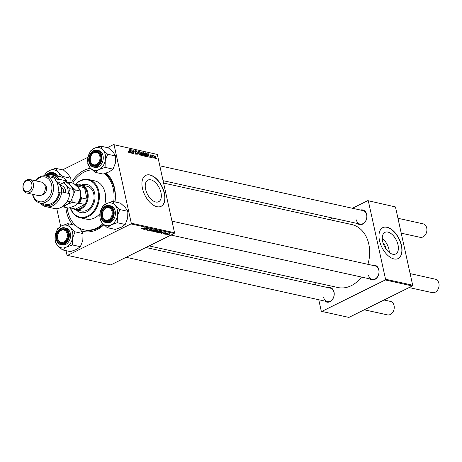 <?xml version="1.0" encoding="UTF-8"?>
<svg xmlns="http://www.w3.org/2000/svg" width="462" height="462" viewBox="0 0 462 462"><rect width="100%" height="100%" fill="white"/><g stroke="black" fill="none" stroke-linecap="round" stroke-linejoin="round"><path stroke-width="0.69" d="M382.986 242.752A7.646 4.256 -116.4 0 1 386.111 248.741A7.646 4.256 -116.4 0 1 386.215 249.266M398.013 244.86A12.07 6.716 63.6 0 0 384.973 232.351A12.07 6.716 63.6 0 0 382.657 241.47A12.07 6.716 63.6 0 0 395.697 253.979A12.07 6.716 63.6 0 0 398.013 244.86M389.304 252.5A12.07 6.716 63.6 0 0 388.929 249.365A12.07 6.716 63.6 0 0 382.276 238.334M401.495 245.501A17.273 9.61 63.6 0 0 382.836 227.604A17.273 9.61 63.6 0 0 379.516 240.656A17.273 9.61 63.6 0 0 398.18 258.553A17.273 9.61 63.6 0 0 401.495 245.501M398.094 258.599A17.273 9.61 63.6 0 0 401.328 245.588A17.273 9.61 63.6 0 0 382.75 227.65M145.605 189.229A12.07 6.716 -116.4 0 1 147.921 180.105A12.07 6.716 -116.4 0 1 160.961 192.614A12.07 6.716 -116.4 0 1 158.645 201.732A12.07 6.716 -116.4 0 1 145.605 189.229M164.449 193.255A17.273 9.61 63.6 0 0 145.784 175.358A17.273 9.61 63.6 0 0 142.463 188.409A17.273 9.61 63.6 0 0 161.128 206.312A17.273 9.61 63.6 0 0 164.449 193.255M161.042 206.352A17.273 9.61 63.6 0 0 164.276 193.341A17.273 9.61 63.6 0 0 145.697 175.404M372.655 265.367A7.484 5.677 102.4 0 1 378.875 269.82A7.484 5.677 102.4 0 1 376.461 278.268A7.484 5.677 102.4 0 1 369.681 278.857M368.526 275.213A6.907 5.244 -77.6 0 0 372.181 279.412A6.907 5.244 -77.6 0 0 377.402 276.952A6.907 5.244 -77.6 0 0 378.811 270.114A6.907 5.244 -77.6 0 0 375.156 265.916L171.968 221.136M360.493 210.037A7.484 5.677 102.4 0 1 366.713 214.489A7.484 5.677 102.4 0 1 364.299 222.938A7.484 5.677 102.4 0 1 357.519 223.527M356.358 219.883A6.907 5.244 -77.6 0 0 360.019 224.082A6.907 5.244 -77.6 0 0 365.24 221.621A6.907 5.244 -77.6 0 0 366.649 214.784A6.907 5.244 -77.6 0 0 362.993 210.585L159.806 165.8M327.818 287.595A7.484 5.677 102.4 0 1 334.038 292.053A7.484 5.677 102.4 0 1 331.624 300.502A7.484 5.677 102.4 0 1 324.844 301.091M323.689 297.447A6.907 5.244 -77.6 0 0 327.344 301.64A6.907 5.244 -77.6 0 0 332.565 299.18A6.907 5.244 -77.6 0 0 333.974 292.342A6.907 5.244 -77.6 0 0 330.318 288.149L145.9 247.499M72.673 224.74A32.242 24.457 102.4 0 1 66.522 211.896A32.242 24.457 102.4 0 1 65.835 207.478M71.269 182.813A32.242 24.457 102.4 0 1 90.581 168.278M106.266 173.077A32.242 24.457 102.4 0 1 114.536 188.092A32.242 24.457 102.4 0 1 115.003 201.958M114.819 201.917A30.515 23.146 -77.6 0 0 114.345 188.97A30.515 23.146 -77.6 0 0 104.972 173.51M149.093 245.917L337.861 287.52A32.242 24.457 -77.6 0 0 361.48 277.05M367.902 264.316A32.242 24.457 -77.6 0 0 368.803 244.132A32.242 24.457 -77.6 0 0 351.744 224.544L163.606 183.079M174.52 232.721L174.209 233.466L130.971 223.937L131.283 223.198L174.52 232.721L157.305 154.435L113.525 144.589L107.398 147.632M87.982 157.259L62.561 169.86M113.525 144.589L157.305 154.435M130.971 223.937L67.533 255.394L66.984 255.076L66.02 250.67M60.672 226.357L56.78 208.662M156.121 231.791L156.237 232.294L156.653 231.456L159.546 230.821L159.095 231.676L155.942 232.109M159.546 230.821L159.84 231.012M160.909 232.709L164.004 231.832L161.359 233.397L161.821 232.912L160.88 232.577M141.02 228.632L141.089 228.956L141.522 228.384L141.828 228.424L141.459 228.788L145.074 227.656L142.556 228.678L141.089 228.956L141.228 228.511M141.511 228.39L141.459 228.788M147.748 229.955L147.857 230.451L148.077 229.77L148.221 230.278L149.243 230.145L149.607 229.198L151.126 228.961L151.005 229.562L150.641 229.55L150.762 229.135L149.896 229.25L149.544 230.192L147.505 230.255M147.956 229.833L148.221 230.278M149.44 230.001L149.284 229.441M151.126 228.961L150.953 229.331M150.71 229.516L150.716 228.927M149.728 229.423L149.544 230.192L149.359 229.36M154.094 229.649L149.636 230.815L152.241 229.239L150.277 230.648L154.094 229.649M151.859 230.85L151.969 231.358L152.391 230.521L155.284 229.88L154.834 230.74L151.68 231.167M155.284 229.88L155.578 230.076M168.971 234.771L168.214 234.91L168.971 234.771M174.209 233.466L110.765 264.922L67.533 255.394M155.913 231.323L154.291 231.837L153.263 231.612L156.693 230.22L157.657 230.469L155.96 231.537L156.214 231.012M157.657 230.469L157.328 230.885L157.213 230.336M143.359 228.846L146.454 227.962L143.803 229.527L144.265 229.042L143.33 228.707M146.442 228.8L144.069 229.585L147.505 228.193L145.975 229.683L149.151 228.557L145.715 229.949L147.239 228.465L146.408 228.638M162.93 233.391L163.017 233.789L163.161 233.264L163.305 233.657L163.987 233.57L164.253 232.888L165.436 232.704L165.379 233.166L164.57 232.923L164.281 233.616L163.017 233.789L163.121 233.281M163.467 233.304L163.305 233.657M164.125 233.46L164.253 232.888M165.436 232.704L165.379 233.166L165.269 232.681M165.073 233.125L165.113 232.675M164.38 232.831L164.518 233.281M161.885 231.393L161.261 232.109L158.766 232.773L157.525 232.553L160.961 231.162L161.977 231.497M167.094 234.326L167.18 234.708L167.417 234.136L169.652 233.633L169.358 234.222L166.949 234.563M166.511 234.222L165.754 234.367L166.511 234.222M165.997 233.795L164.72 234.136L167.215 233.125L166.967 233.391L167.995 233.327L165.962 233.633M164.709 233.83L163.952 233.968L164.709 233.83M152.223 157.848L151.894 157.271L152.223 157.848M154.025 158.241L153.696 157.669L154.025 158.241M144.288 156.144L143.058 154.348L143.047 152.783L143.688 152.396L144.935 154.239L144.288 156.144L144.623 156.11M143.047 152.783L143.688 152.396L143.087 152.691M147.782 156.866L147.494 156.803L147.869 153.361L149.359 157.213L148.787 156.127L147.875 155.925L147.782 156.866M142.29 155.659L141.268 155.428L140.887 151.825L141.909 152.108L142.446 153.026L142.562 155.636M137.976 154.706L136.434 150.843L137.734 154.146L137.999 151.19L138.288 151.247L137.976 154.706M128.736 152.541L129.262 151.755L129.262 149.261L129.545 151.906L129.146 152.807L128.39 151.542L129.181 152.368L128.765 152.576M132.34 153.465L131.699 149.798L133.403 153.165L133.339 150.162L133.72 153.765L132.011 150.404L132.34 153.465M131.283 223.198L114.074 144.906M130.226 152.997L129.938 152.934L130.319 149.492L131.809 153.344L131.231 152.258L130.319 152.056L130.226 152.997M135.909 154.296L134.84 152.864L135.828 153.869L136.215 153.361L134.76 151.363L135.262 150.537L136.25 151.779L135.349 150.97L135.025 151.397L136.475 153.384L135.909 154.296L136.25 154.273M135.441 154.06L136.215 153.361M135.349 150.97L134.8 151.507M140.026 155.203L138.791 153.407L138.785 151.848L139.42 151.455L140.667 153.297L140.026 155.203L140.361 155.168M138.785 151.848L139.42 151.455L138.825 151.75M150.237 156.583L151.01 157.305L151.27 156.97L150.225 155.527L150.612 154.88L151.403 155.833L150.676 155.215L150.554 155.752L151.53 156.993L151.074 157.64L150.237 156.583M150.704 157.455L151.27 156.97M150.676 155.215L150.254 155.636M151.363 157.623L151.074 157.64M146.287 156.537L145.53 156.37L145.149 152.76L146.125 153.026L147.014 154.614L146.679 156.537L146.287 156.537M155.232 158.553L154.366 157.34L154.828 155.81L155.7 157.074L155.48 158.53M153.107 155.844L152.997 158.016L152.448 155.33L152.772 155.937L153.274 155.561L153.263 155.96L152.529 156.098M152.524 156.058L152.899 155.509M156.485 158.784L156.162 158.212L156.485 158.784M412.67 285.21L412.358 285.955L385.244 279.978L385.556 279.239L412.67 285.21L395.455 206.924L367.798 200.629L352.425 208.258M332.669 218.052L329.47 219.635M367.798 200.629L395.455 206.924M385.244 279.978L321.806 311.434L321.257 311.117L318.757 299.751M315.488 284.881L314.963 282.473M321.806 311.434L348.914 317.411L412.358 285.955M385.556 279.239L368.341 200.947M103.875 224.746A32.242 24.457 102.4 0 1 81.416 230.861M77.818 227.154A30.515 23.146 -77.6 0 0 83.963 229.793L85.06 230.036A30.515 23.146 -77.6 0 0 103.488 224.376M130.29 149.74L130.642 149.567M130.018 152.206L130.319 152.056M130.486 150.635L130.371 151.657L131.098 151.819L130.532 149.925L130.174 150.791M130.065 151.807L130.371 151.657M130.527 152.102L131.098 151.819M137.976 151.403L138.288 151.247M138.681 152.362L139.056 152.177L139.062 153.482L140.171 154.753L139.645 155.013M139.507 151.888L139.056 152.177L139.507 151.888L140.396 153.199L139.582 154.955M141.418 152.35L141.909 152.108M142.001 153.996L142.296 153.852M141.199 152.304L141.32 153.43L142.152 153.465L141.655 152.402L140.95 152.425M141.112 153.973L141.99 153.546M141.101 153.846L142.152 153.465M141.649 155.515L142.51 154.597L141.926 153.973L141.36 153.852L141.493 155.07L142.383 155.18L141.69 155.527M147.84 153.609L148.198 153.436M147.574 156.075L147.875 155.925M148.036 154.504L147.927 155.527L148.654 155.688L148.083 153.794L147.73 154.66M147.615 155.677L147.927 155.527M148.077 155.971L148.654 155.688M145.617 153.274L146.125 153.026M145.212 153.367L145.755 156.006L146.558 156.075L145.83 156.439M145.53 156.364L146.096 156.081L146.743 154.533L146.2 153.465L145.461 153.245M142.949 153.303L143.318 153.118L143.324 154.423L144.433 155.688L143.913 155.948M143.774 152.824L143.318 153.118L143.774 152.824L144.658 154.141L143.849 155.896M154.886 158.356L155.434 157.016L154.891 156.144L154.285 156.393M154.891 156.144L154.62 157.357L155.29 158.206L154.92 158.391M152.795 155.798L153.274 155.561M152.529 156.127L152.962 155.919M156.566 230.44L155.492 230.879L157.051 230.833L156.531 230.29M156.965 230.278L157.051 230.833M155.093 231.04L153.933 231.508L155.7 231.474L155.059 230.885M155.602 230.902L155.7 231.474M154.048 230.099L152.639 230.584L152.339 231.185L154.597 230.665L154.92 230.053L154.013 229.949M154.874 229.845L155.122 230.186L155.053 229.851M152.062 230.7L152.339 231.185M145.097 228.338L143.855 228.702L144.583 228.863L145.923 228.084L145.068 228.199M164.033 233.044L164.097 233.333M164.137 232.958L164.281 233.616M162.653 232.207L161.405 232.571L162.133 232.733L163.479 231.947L162.624 232.068M160.828 231.381L158.195 232.45L161.013 232.04L161.498 231.566L160.793 231.225M161.434 231.266L161.533 231.612L161.457 231.271M158.31 231.04L156.901 231.526L156.606 232.126L158.864 231.601L159.188 230.994L158.275 230.89M159.142 230.781L159.39 231.127L159.315 230.786M156.323 231.641L156.606 232.126M169.092 234.165L169.363 233.766L167.718 234.176L167.452 234.575L169.092 234.165L169.329 233.605M167.677 234.015L167.452 234.575M102.593 216.297A6.335 4.805 -77.6 0 0 108.587 219.773A6.335 4.805 -77.6 0 0 112.023 211.619A6.335 4.805 -77.6 0 0 106.029 208.137A6.335 4.805 -77.6 0 0 102.593 216.297M112.815 211.486A6.907 5.244 102.4 0 1 111.406 218.324A6.907 5.244 102.4 0 1 106.185 220.784A6.907 5.244 102.4 0 1 102.529 216.586A6.907 5.244 102.4 0 1 103.938 209.754A6.907 5.244 102.4 0 1 109.159 207.288A6.907 5.244 102.4 0 1 112.815 211.486M409.13 287.555L432.27 292.654A6.907 5.244 -77.6 0 0 437.491 290.194A6.907 5.244 -77.6 0 0 438.9 283.356A6.907 5.244 -77.6 0 0 435.244 279.158L410.123 273.62M364.293 309.788L387.433 314.888A6.907 5.244 -77.6 0 0 392.654 312.428A6.907 5.244 -77.6 0 0 394.063 305.59A6.907 5.244 -77.6 0 0 390.407 301.391L384.049 299.988M57.756 238.525A6.335 4.805 -77.6 0 0 63.75 242.007A6.335 4.805 -77.6 0 0 67.186 233.853A6.335 4.805 -77.6 0 0 61.192 230.371A6.335 4.805 -77.6 0 0 57.756 238.525M67.978 233.72A6.907 5.244 102.4 0 1 66.568 240.558A6.907 5.244 102.4 0 1 61.348 243.018A6.907 5.244 102.4 0 1 57.692 238.819A6.907 5.244 102.4 0 1 59.101 231.982A6.907 5.244 102.4 0 1 64.322 229.522A6.907 5.244 102.4 0 1 67.978 233.72M401.224 233.16L420.102 237.324A6.907 5.244 -77.6 0 0 425.329 234.863A6.907 5.244 -77.6 0 0 426.732 228.026A6.907 5.244 -77.6 0 0 423.077 223.827L397.955 218.289M99.856 156.289A6.335 4.805 -77.6 0 0 93.861 152.807A6.335 4.805 -77.6 0 0 90.425 160.967A6.335 4.805 -77.6 0 0 96.419 164.443A6.335 4.805 -77.6 0 0 99.856 156.289M90.361 161.255A6.907 5.244 102.4 0 1 91.771 154.418A6.907 5.244 102.4 0 1 96.997 151.958A6.907 5.244 102.4 0 1 100.652 156.156A6.907 5.244 102.4 0 1 99.243 162.994A6.907 5.244 102.4 0 1 94.023 165.454A6.907 5.244 102.4 0 1 90.361 161.255M52.893 175.19A6.335 4.805 -77.6 0 0 48.62 175.265M48.042 175.421A6.907 5.244 102.4 0 1 52.16 174.191A6.907 5.244 102.4 0 1 54.395 175.52A6.907 5.244 -77.6 0 0 52.16 174.191A6.907 5.244 -77.6 0 0 52.033 174.168A6.907 5.244 -77.6 0 0 48.042 175.421M112.555 201.415L120.53 203.176L125.329 207.513L127.853 211.348L119.877 209.592L115.073 205.255L112.555 201.415L106.433 203.632L102.593 206.352L100.133 212.664L99.948 219.473L102.472 223.308L107.271 227.65L111.111 224.925A11.59 8.79 102.4 0 1 106.485 225.641A11.59 8.79 102.4 0 1 102.472 223.308A11.59 8.79 102.4 0 1 100.133 212.664A11.59 8.79 102.4 0 1 106.433 203.632A11.59 8.79 102.4 0 1 115.073 205.255A11.59 8.79 102.4 0 1 117.412 215.898L119.877 209.592M105.827 221.292A7.484 5.677 102.4 0 1 101.727 212.913A7.484 5.677 102.4 0 1 108.784 206.618A7.484 5.677 102.4 0 1 112.89 215.003A7.484 5.677 102.4 0 1 105.827 221.292M109.038 207.265A6.907 5.244 -77.6 0 0 102.535 212.994A6.907 5.244 -77.6 0 0 106.185 220.784A6.907 5.244 -77.6 0 0 106.312 220.813A6.907 5.244 -77.6 0 0 112.809 215.084A6.907 5.244 -77.6 0 0 109.159 207.288A6.907 5.244 -77.6 0 0 109.038 207.265M106.757 222.678A8.639 6.549 -77.6 0 0 106.913 222.713A8.639 6.549 -77.6 0 0 107.069 222.748A8.639 6.549 -77.6 0 0 115.194 215.587A8.639 6.549 -77.6 0 0 110.632 205.844A8.639 6.549 -77.6 0 0 110.476 205.815M127.853 211.348L127.674 218.162L125.214 224.468L121.373 227.189L115.252 229.406L107.271 227.65M125.214 224.468L117.233 222.707L117.412 215.898A11.59 8.79 -77.6 0 1 111.111 224.925L117.233 222.707M67.718 223.648L75.693 225.404L80.492 229.747L83.016 233.581L82.837 240.39L80.376 246.696L76.536 249.422L70.415 251.64L62.434 249.878L66.274 247.158L72.395 244.941L72.574 238.132L75.035 231.826L70.236 227.483L67.718 223.648L61.596 225.866L57.756 228.586L55.296 234.892A11.59 8.79 102.4 0 1 57.594 229.429A11.59 8.79 102.4 0 1 61.596 225.866A11.59 8.79 102.4 0 1 70.236 227.483A11.59 8.79 102.4 0 1 72.574 238.132A11.59 8.79 102.4 0 1 66.274 247.158A11.59 8.79 102.4 0 1 57.635 245.541L62.434 249.878M58.374 231.618A7.484 5.677 102.4 0 1 66.54 230.359A7.484 5.677 102.4 0 1 66.563 240.766A7.484 5.677 102.4 0 1 58.397 242.019A7.484 5.677 102.4 0 1 58.374 231.618M66.615 240.494A6.907 5.244 -77.6 0 0 64.322 229.522A6.907 5.244 -77.6 0 0 59.055 232.045A6.907 5.244 -77.6 0 0 61.348 243.018A6.907 5.244 -77.6 0 0 66.615 240.494M57.964 230.96A8.639 6.549 102.4 0 1 64.547 227.801C61.983 227.368 59.76 228.424 57.871 230.971C54.666 237.508 55.654 242.071 60.828 244.669L62.075 244.947A8.639 6.549 -77.6 0 0 68.659 241.788A8.639 6.549 -77.6 0 0 65.795 228.078L64.547 227.801A8.639 6.549 102.4 0 1 67.417 241.516A8.639 6.549 102.4 0 1 60.828 244.669A8.639 6.549 102.4 0 1 57.889 231.069M55.296 234.892L55.111 241.701L57.635 245.541A11.59 8.79 -77.6 0 1 55.296 234.892M83.016 233.581L75.035 231.826M80.376 246.696L72.395 244.941M105.249 160.568A11.59 8.79 102.4 0 1 102.945 166.031A11.59 8.79 102.4 0 1 98.949 169.594L105.07 167.377L105.249 160.568L107.71 154.262L102.91 149.919L100.387 146.084L94.265 148.302L90.425 151.022L87.965 157.328L87.786 164.143L90.304 167.977L95.108 172.314L98.949 169.594A11.59 8.79 102.4 0 1 90.304 167.977A11.59 8.79 102.4 0 1 87.965 157.328A11.59 8.79 102.4 0 1 94.265 148.302A11.59 8.79 102.4 0 1 102.91 149.919A11.59 8.79 -77.6 0 1 105.249 160.568M99.238 163.202A7.484 5.677 102.4 0 1 91.072 164.455A7.484 5.677 102.4 0 1 91.043 154.054A7.484 5.677 102.4 0 1 99.209 152.795A7.484 5.677 102.4 0 1 99.238 163.202M91.724 154.487A6.907 5.244 -77.6 0 0 94.023 165.454A6.907 5.244 -77.6 0 0 99.29 162.93A6.907 5.244 -77.6 0 0 96.997 151.958A6.907 5.244 -77.6 0 0 91.724 154.487M90.633 153.396A8.639 6.549 102.4 0 1 97.222 150.242C94.658 149.803 92.429 150.86 90.54 153.413C87.341 159.944 88.323 164.507 93.503 167.111L94.75 167.383A8.639 6.549 -77.6 0 0 101.334 164.229A8.639 6.549 -77.6 0 0 98.464 150.514L97.222 150.242A8.639 6.549 102.4 0 1 100.087 163.952A8.639 6.549 102.4 0 1 93.503 167.111A8.639 6.549 102.4 0 1 90.564 153.505M100.387 146.084L108.362 147.84L113.167 152.183L115.685 156.017L115.506 162.826L113.046 169.138L105.07 167.377M115.685 156.017L107.71 154.262M113.046 169.138L109.205 171.858L103.084 174.076L95.108 172.314M44.41 175.814A11.59 8.79 -77.6 0 1 49.428 170.536A11.59 8.79 102.4 0 1 54.054 169.82A11.59 8.79 102.4 0 1 58.068 172.153L55.55 168.318L49.428 170.536L45.588 173.256L44.312 175.814M46.356 176.08A7.484 5.677 102.4 0 1 51.779 173.521A7.484 5.677 102.4 0 1 54.834 175.618M62.382 177.391L62.872 176.496L70.848 178.251L68.33 174.417L63.525 170.074L55.55 168.318M62.872 176.496L58.068 172.153A11.59 8.79 102.4 0 1 60.383 176.836M70.848 178.251L70.981 182.75M57.611 176.23A8.639 6.549 -77.6 0 0 53.627 172.748A8.639 6.549 -77.6 0 0 53.471 172.713M76.143 209.794A14.397 10.921 -77.6 0 0 80.838 212.595A14.397 10.921 -77.6 0 0 91.719 207.467A14.397 10.921 -77.6 0 0 94.652 193.226A14.397 10.921 -77.6 0 0 87.035 184.482A14.397 10.921 -77.6 0 0 81.595 185.054M87.214 184.523A14.397 10.921 -77.6 0 0 81.965 185.135M70.472 207.952A19 14.414 -77.6 0 0 88.768 215.454A19 14.414 -77.6 0 0 98.083 191.522A19 14.414 -77.6 0 0 75.681 184.338M75.497 184.298A19.577 14.848 102.4 0 1 88.513 179.504A19.577 14.848 102.4 0 1 98.874 191.395A19.577 14.848 102.4 0 1 94.883 210.764A19.577 14.848 102.4 0 1 80.088 217.735A19.577 14.848 102.4 0 1 70.293 207.912M80.088 217.735L86.313 219.109A19.577 14.848 -77.6 0 0 99.965 213.606M104.666 204.643A19.577 14.848 -77.6 0 0 105.105 192.764A19.577 14.848 -77.6 0 0 94.745 180.873L88.513 179.504M67.233 207.79A30.515 23.146 -77.6 0 0 67.81 211.255A30.515 23.146 -77.6 0 0 75.531 225.369M83.963 229.793A30.515 23.146 -77.6 0 0 102.847 223.718M113.721 201.675A30.515 23.146 -77.6 0 0 113.248 188.727A30.515 23.146 -77.6 0 0 104.424 173.683M78.245 184.904A12.665 9.61 102.4 0 1 81.168 184.956L87.029 186.25A12.665 9.61 102.4 0 1 93.734 193.942A12.665 9.61 102.4 0 1 91.147 206.479A12.665 9.61 102.4 0 1 81.572 210.99L75.71 209.696A12.665 9.61 102.4 0 1 73.042 208.518M92.134 169.814A30.515 23.146 -77.6 0 0 72.667 183.125M76.507 209.875A14.397 10.921 -77.6 0 0 81.017 212.636M81.168 184.956A12.665 9.61 102.4 0 1 88.207 195.975A12.665 9.61 102.4 0 1 81 208.963A12.665 9.61 102.4 0 1 75.71 209.696M75.41 209.043A12.093 9.171 -77.6 0 0 75.468 209.055A12.093 9.171 -77.6 0 0 75.531 209.067A12.093 9.171 -77.6 0 0 80.515 208.356A12.093 9.171 -77.6 0 0 84.8 204.47A12.093 9.171 -77.6 0 0 87.047 199.139L84.529 187.699A12.093 9.171 -77.6 0 0 80.677 185.441A12.093 9.171 -77.6 0 0 80.613 185.424L75.237 184.24M70.565 207.328L70.033 207.854L75.531 209.067L84.8 204.47L79.308 203.257L78.043 203.621A11.515 8.738 -77.6 0 0 80.942 196.743L81.549 197.932L87.047 199.139A12.093 9.171 -77.6 0 0 84.529 187.699L79.037 186.486L78.91 187.514A11.515 8.738 -77.6 0 0 75.647 184.996M74.821 184.298L75.121 184.217A12.093 9.171 102.4 0 1 75.179 184.228A12.093 9.171 102.4 0 1 79.037 186.486M77.668 203.806L78.043 203.621M80.942 196.743L80.654 195.432M79.164 188.663L78.91 187.514M70.033 207.854A12.093 9.171 102.4 0 1 69.976 207.842A12.093 9.171 102.4 0 1 69.727 207.785M81.549 197.932A12.093 9.171 102.4 0 1 79.308 203.257M67.002 181A16.124 12.231 -77.6 0 0 61.024 176.981L52.963 175.202A16.124 12.231 102.4 0 1 58.945 179.221L67.002 181L59.794 184.575M32.814 194.346A12.665 9.61 -77.6 0 0 44.86 200.901A12.665 9.61 -77.6 0 0 51.6 184.656A12.665 9.61 -77.6 0 0 35.788 180.85M35.522 180.792A13.82 10.482 102.4 0 1 45.871 175.999A13.82 10.482 102.4 0 1 53.188 184.396A13.82 10.482 102.4 0 1 50.37 198.065A13.82 10.482 102.4 0 1 39.923 202.991A13.82 10.482 102.4 0 1 32.611 194.594A13.82 10.482 102.4 0 1 32.548 194.288M26.756 193.012L38.479 195.593A6.907 5.244 -77.6 0 0 43.705 193.133A6.907 5.244 -77.6 0 0 45.114 186.296A6.907 5.244 -77.6 0 0 41.453 182.103L29.73 179.516A6.907 5.244 102.4 0 1 33.385 183.714A6.907 5.244 102.4 0 1 31.976 190.552A6.907 5.244 102.4 0 1 26.756 193.012A6.907 5.244 102.4 0 1 23.1 188.814A6.907 5.244 102.4 0 1 24.509 181.976A6.907 5.244 102.4 0 1 29.73 179.516M23.227 188.23A5.758 4.366 -77.6 0 0 28.673 191.395A5.758 4.366 -77.6 0 0 31.797 183.98A5.758 4.366 -77.6 0 0 26.346 180.815A5.758 4.366 -77.6 0 0 23.227 188.23M41.667 195.033A5.758 4.366 -77.6 0 0 46.454 187.208A5.758 4.366 -77.6 0 0 44.109 183.951M39.923 202.991L45.79 204.279A13.82 10.482 -77.6 0 0 59.067 192.718L57.969 192.475A13.82 10.482 102.4 0 0 57.952 185.441A13.82 10.482 102.4 0 0 55.174 179.776L56.277 180.018A13.82 10.482 -77.6 0 0 51.738 177.293L45.871 175.999M41.522 203.338A14.969 11.354 -77.6 0 0 60.043 192.232L61.735 191.921L69.797 193.694A16.124 12.231 -77.6 0 1 54.083 208.466L46.027 206.693A16.124 12.231 102.4 0 1 40.367 203.084M61.735 191.921A16.124 12.231 102.4 0 1 46.027 206.693M46.316 176.097A16.124 12.231 102.4 0 1 52.963 175.202M58.945 179.221L56.277 180.018M57.253 179.533A14.969 11.354 -77.6 0 0 47.471 176.351M59.067 192.718L60.043 192.232M56.572 181.751L59.817 182.461L58.501 183.114M57.028 182.149L57.444 181.941M62.728 206.364L63.467 206.959L68.642 208.096L74.422 206.006L78.043 203.436L72.869 202.298L73.042 195.865L75.364 189.911L80.538 191.054L80.371 197.482L78.043 203.436M63.467 206.959L67.094 204.389L72.869 202.298M75.364 189.911L70.83 185.816L68.451 182.195L73.625 183.333L78.159 187.433L80.538 191.054M68.451 182.195L67.308 182.53M65.783 181.606L70.83 185.816L73.21 189.437L73.042 195.865L70.715 201.819L67.094 204.389L63.375 205.861M68.122 193.324A10.938 8.299 -77.6 0 0 65.702 184.685A10.938 8.299 -77.6 0 0 63.213 182.877M67.175 201.328L67.741 201.166L67.666 200.433M68.249 193.353L70.236 188.785L65.702 184.685L64.039 182.467M70.236 188.785L73.21 189.437M67.741 201.166L70.715 201.819M61.452 191.973A10.366 7.86 -77.6 0 0 56.716 182.011M135.412 152.402L135.741 152.235M140.933 152.269L141.539 151.969M141.418 155.463L141.99 155.18M145.195 153.199L145.79 152.905M110.632 205.844L109.228 205.538A8.639 6.549 102.4 0 1 109.384 205.573A8.639 6.549 102.4 0 1 113.947 215.315A8.639 6.549 102.4 0 1 105.821 222.47A8.639 6.549 102.4 0 1 105.665 222.441A8.639 6.549 102.4 0 1 101.103 212.705A8.639 6.549 102.4 0 1 109.223 205.538C101.005 203.482 97.286 221.107 105.665 222.441L106.913 222.713M105.671 222.083A8.293 6.289 -77.6 0 0 113.49 215.113A8.293 6.289 -77.6 0 0 108.94 205.833A8.293 6.289 -77.6 0 0 101.126 212.797A8.293 6.289 -77.6 0 0 105.671 222.083M57.935 231.121A8.293 6.289 -77.6 0 0 57.964 242.648A8.293 6.289 -77.6 0 0 67.007 241.256A8.293 6.289 -77.6 0 0 66.978 229.73A8.293 6.289 -77.6 0 0 57.935 231.121M99.677 163.692A8.293 6.289 -77.6 0 0 99.648 152.165A8.293 6.289 -77.6 0 0 90.604 153.557A8.293 6.289 -77.6 0 0 90.633 165.084A8.293 6.289 -77.6 0 0 99.677 163.692M45.588 175.941A8.639 6.549 102.4 0 1 52.218 172.442M55.781 175.826A8.293 6.289 -77.6 0 0 51.94 172.73A8.293 6.289 -77.6 0 0 45.657 175.953M45.513 175.93L52.223 172.442A8.639 6.549 102.4 0 1 52.385 172.47A8.639 6.549 102.4 0 1 56.37 175.953M60.383 185.568A7.715 5.85 102.4 0 1 65.691 192.793M63.762 192.365A6.335 4.805 -77.6 0 0 60.996 187.087M136.082 153.852L135.528 154.129M135.129 150.976L134.731 151.178M139.276 151.906L138.698 152.194M142.088 153.517L141.407 153.858M151.184 157.294L150.768 157.502M150.56 155.226L150.202 155.399M143.538 152.847L142.96 153.136M157.259 230.642L157.19 230.33M155.919 231.283L155.844 230.954M149.445 229.932L149.324 229.389M150.964 229.256L150.895 228.933M164.125 233.408L164.045 233.027M167.336 234.5L167.273 234.211M170.98 235.066L372.181 279.412M327.344 301.64L126.143 257.299M360.019 224.082L163.074 180.671M52.223 172.442L53.627 172.748M75.468 209.055L69.976 207.842M80.677 185.441L75.179 184.228"/></g></svg>

